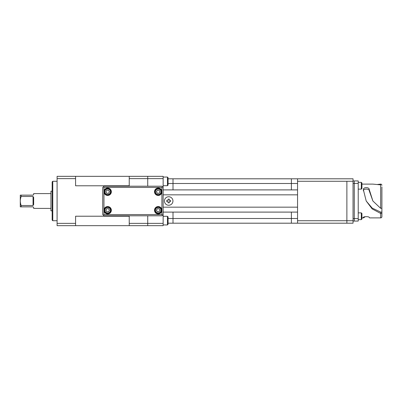 <?xml version="1.0" encoding="UTF-8"?>
<svg xmlns="http://www.w3.org/2000/svg" width="402" height="402" viewBox="0 0 402 402"><rect width="100%" height="100%" fill="white"/><g stroke="black" fill="none" stroke-linecap="round" stroke-linejoin="round"><path stroke-width="0.6" d="M50.928 208.397L33.662 208.397L33.662 207.472L33.049 206.859L20.281 206.859L21.18 206.859L21.18 205.522L33.049 205.522L33.662 204.583L33.662 197.417L33.049 196.477L21.18 196.477C20.01 199.513 20.01 202.523 21.18 205.522M20.281 206.859L20.281 195.141L33.049 195.141L33.662 194.528L33.662 193.603L50.928 193.603M20.281 195.141L21.18 195.141L21.18 196.477M52.778 220.728L52.159 220.115L52.159 181.885L52.778 181.272L52.778 220.728L57.094 220.728M52.778 181.272L57.094 181.272M52.159 191.196L50.928 191.196L50.928 210.804L52.159 210.804M57.094 178.629L75.591 178.629L75.591 185.784L129.233 185.784L129.233 178.629L147.73 178.629L147.73 176.337L147.73 178.629L163.142 178.629L163.142 176.337L57.094 176.337L57.094 225.663L75.591 225.663L75.591 223.371L57.094 223.371M129.233 178.629L129.233 176.337M75.591 223.371L75.591 216.216L129.233 216.216L129.233 223.371L147.73 223.371L147.73 225.663L129.233 225.663L129.233 223.371M147.73 178.629L147.73 186.201L147.73 178.629M147.73 215.799L147.73 225.663L163.142 225.663L163.142 223.371L147.73 223.371L147.73 215.799M129.233 225.663L75.591 225.663M20.547 203.367L20.301 201.668M20.281 201.015L20.336 199.94M33.049 206.859L33.662 207.472M33.049 205.522L33.049 196.477L33.662 197.417M75.591 178.629L75.591 176.337M163.142 178.629L163.142 212.1L297.555 212.1M297.555 207.166L163.142 207.166L163.142 223.371M297.555 218.492L291.39 218.492L291.39 212.1L291.39 218.492L173.006 218.492L173.006 212.1L173.006 223.195L168.076 223.195M353.046 181.272L346.881 181.272L346.881 223.195L353.046 223.195L353.046 178.805L173.006 178.805L173.006 189.9L173.006 183.508L168.076 183.508M297.555 178.805L297.555 223.195L291.39 223.195L291.39 218.492L291.39 223.195L173.006 223.195L173.006 218.492L168.076 218.492M168.076 178.805L173.006 178.805L173.006 183.508L291.39 183.508L291.39 189.9L291.39 178.805L291.39 183.508L297.555 183.508M297.555 181.272L346.881 181.272L346.881 223.195L297.555 223.195M353.046 180.935L354.278 180.935L354.278 221.065L358.222 221.065L358.222 180.935L354.278 180.935L354.278 221.065L353.046 221.065M361.308 212.864L361.926 213.477L361.926 219.03L361.308 219.643L361.308 212.864L358.222 212.864M361.308 219.643L358.222 219.643M361.308 182.357L361.926 182.97L361.926 188.523L361.308 189.136L361.308 182.357L358.222 182.357M361.308 189.136L358.222 189.136M167.458 216.301L168.076 216.919L168.076 224.316L167.458 224.934L167.458 216.301L163.142 216.301M167.458 224.934L163.142 224.934M167.458 177.066L168.076 177.684L168.076 185.081L167.458 185.699L167.458 177.066L163.142 177.066M167.458 185.699L163.142 185.699M297.555 189.9L163.142 189.9L163.142 194.834L297.555 194.834M107.651 213.025A2.774 2.774 0 0 0 110.424 210.246A2.774 2.774 0 0 0 107.651 207.472A2.774 2.774 0 0 0 104.877 210.246A2.774 2.774 0 0 0 107.651 213.025M107.651 206.859A3.392 3.392 0 0 1 111.042 210.246A3.392 3.392 0 0 1 107.651 213.638A3.392 3.392 0 0 1 104.259 210.246A3.392 3.392 0 0 1 107.651 206.859M107.651 194.528A2.774 2.774 0 0 0 110.424 191.754A2.774 2.774 0 0 0 107.651 188.975A2.774 2.774 0 0 0 104.877 191.754A2.774 2.774 0 0 0 107.651 194.528M107.651 188.362A3.392 3.392 0 0 1 111.042 191.754A3.392 3.392 0 0 1 107.651 195.141A3.392 3.392 0 0 1 104.259 191.754A3.392 3.392 0 0 1 107.651 188.362M158.212 194.528A2.774 2.774 0 0 0 160.986 191.754A2.774 2.774 0 0 0 158.212 188.975A2.774 2.774 0 0 0 155.438 191.754A2.774 2.774 0 0 0 158.212 194.528M158.212 188.362A3.392 3.392 0 0 1 161.604 191.754A3.392 3.392 0 0 1 158.212 195.141A3.392 3.392 0 0 1 154.82 191.754A3.392 3.392 0 0 1 158.212 188.362M158.212 213.025A2.774 2.774 0 0 0 160.986 210.246A2.774 2.774 0 0 0 158.212 207.472A2.774 2.774 0 0 0 155.438 210.246A2.774 2.774 0 0 0 158.212 213.025M158.212 206.859A3.392 3.392 0 0 1 161.604 210.246A3.392 3.392 0 0 1 158.212 213.638A3.392 3.392 0 0 1 154.82 210.246A3.392 3.392 0 0 1 158.212 206.859M103.952 210.246A3.698 3.698 0 0 0 107.651 213.949A3.698 3.698 0 0 0 111.354 210.246A3.698 3.698 0 0 0 107.651 206.548A3.698 3.698 0 0 0 103.952 210.246L103.952 214.562L161.911 214.562L161.911 210.246A3.698 3.698 0 0 0 158.212 206.548A3.698 3.698 0 0 0 154.509 210.246A3.698 3.698 0 0 0 158.212 213.949A3.698 3.698 0 0 0 161.911 210.246L161.911 191.754A3.698 3.698 0 0 0 158.212 188.051A3.698 3.698 0 0 0 154.509 191.754A3.698 3.698 0 0 0 158.212 195.452A3.698 3.698 0 0 0 161.911 191.754L161.911 187.438L103.952 187.438L103.952 191.754A3.698 3.698 0 0 0 107.651 195.452A3.698 3.698 0 0 0 111.354 191.754A3.698 3.698 0 0 0 107.651 188.051A3.698 3.698 0 0 0 103.952 191.754L103.952 210.246M163.142 214.562L161.911 215.799L103.952 215.799L102.721 214.562L102.721 187.438L103.952 186.201L161.911 186.201L163.142 187.438M161.911 214.562L162.529 215.181M103.334 215.181L103.952 214.562M161.911 187.438L162.529 186.819M103.334 186.819L103.952 187.438M108.54 190.211L106.761 190.211L105.872 191.754L106.761 193.292L108.54 193.292L109.434 191.754L108.54 190.211M156.428 191.754L157.323 193.292L159.102 193.292L159.991 191.754L159.102 190.211L157.323 190.211L156.428 191.754M157.323 211.789L159.102 211.789L159.991 210.246L159.102 208.708L157.323 208.708L156.428 210.246L157.323 211.789M109.434 210.246L108.54 208.708L106.761 208.708L105.872 210.246L106.761 211.789L108.54 211.789L109.434 210.246M168.694 202.849L169.307 202.849L169.307 201.618L170.533 201.618L170.533 200.382L169.307 200.382L169.307 199.151L168.076 199.151L168.076 200.382L166.765 200.382L166.765 201.618L168.076 201.618L168.076 202.849L168.694 202.849L168.076 202.749M168.694 205.256A4.256 4.256 0 0 0 172.945 201A4.256 4.256 0 0 0 168.694 196.744A4.256 4.256 0 0 0 164.438 201A4.256 4.256 0 0 0 168.694 205.256M169.307 199.251L168.694 199.151M381.9 216.663L381.9 212.537A1.231 0.91 180 0 1 380.669 213.447L372.182 208.934L366.202 201L363.338 189.588C363.157 186.975 369.423 186.965 369.257 189.588L372.89 201L380.669 208.337A1.231 0.538 0 0 0 381.9 207.799L381.9 216.663A1.231 1.231 0 0 1 380.669 217.894L369.554 217.894L369.262 217.492C369.438 216.397 363.167 216.397 363.343 217.492L363.579 217.894L361.926 217.894M381.9 185.337A1.231 1.231 0 0 0 380.669 184.106L377.538 184.468M361.926 184.106L372.8 184.106L380.669 184.87L380.669 184.131M363.579 217.894L365.167 216.688M381.9 215.06L381.9 212.537M381.9 207.532L381.9 186.94M381.9 212.08L380.669 212.08L380.669 217.894M380.669 212.08L372.192 208.075L366.202 201M363.338 190.839C363.157 188.508 369.428 188.508 369.257 190.834L369.257 189.588M369.257 190.834L372.885 200.995M353.046 220.728L297.555 220.728M358.222 183.402L353.046 183.402M358.222 218.598L353.046 218.598M380.669 208.337L380.669 184.87"/></g></svg>
